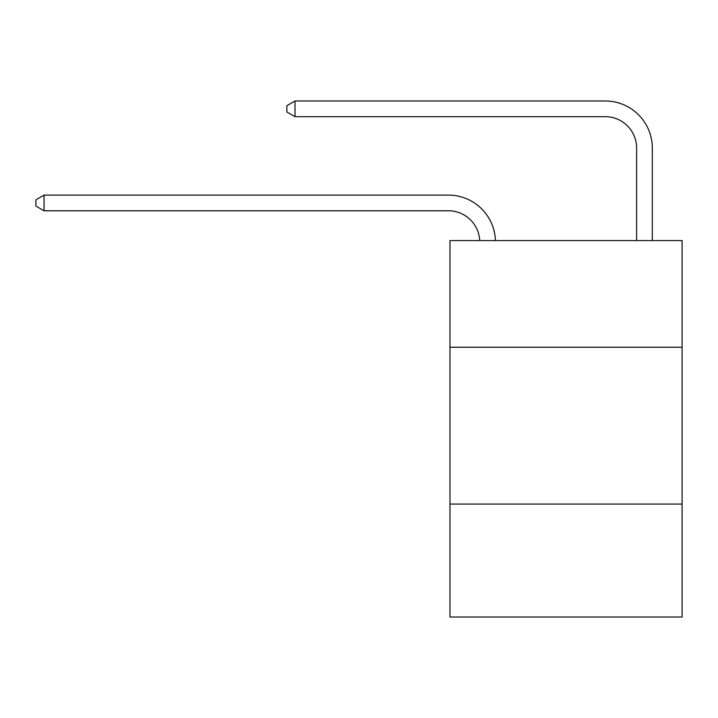 <?xml version="1.0" encoding="UTF-8"?>
<svg xmlns="http://www.w3.org/2000/svg" width="718" height="718" viewBox="0 0 718 718"><rect width="100%" height="100%" fill="white"/><g stroke="black" fill="none" stroke-linecap="round" stroke-linejoin="round"><path stroke-width="1.08" d="M682.1 347.234L682.1 240.584L449.971 240.584L449.971 347.234L682.1 347.234L682.1 617.013L449.971 617.013L449.971 347.234M682.1 504.081L449.971 504.081M479.732 240.584A31.368 31.368 0 0 0 448.4 210.778A31.368 31.368 0 0 1 479.732 240.584A31.368 31.368 0 0 0 448.4 210.778A31.368 31.368 0 0 1 479.732 240.584A31.368 31.368 0 0 0 448.4 210.778A31.368 31.368 0 0 1 479.732 240.584A31.368 31.368 0 0 0 448.4 210.778A31.368 31.368 0 0 1 479.732 240.584A31.368 31.368 0 0 0 448.4 210.778A31.368 31.368 0 0 1 479.732 240.584A31.368 31.368 0 0 0 448.4 210.778A31.368 31.368 0 0 1 479.732 240.584A31.368 31.368 -65.2 0 0 448.4 210.778L44.058 210.778L35.9 206.075L35.9 199.801L44.058 195.099L448.4 195.099A47.056 47.056 0 0 1 495.429 240.584M636.615 240.584L636.615 148.043A31.368 31.368 0 0 0 605.247 116.675L295.008 116.675L286.85 111.972L286.85 105.699L295.008 100.987L605.247 100.987A47.056 47.056 0 0 1 652.303 148.043L652.303 240.584M44.058 195.099L448.4 195.099L44.058 195.099L448.4 195.099L44.058 195.099L448.4 195.099L44.058 195.099L448.4 195.099L44.058 195.099L448.4 195.099L44.058 195.099L448.4 195.099L44.058 195.099L44.058 210.778M636.615 148.043A31.368 31.368 0 0 0 605.247 116.675A31.368 31.368 0 0 1 636.615 148.043A31.368 31.368 0 0 0 605.247 116.675A31.368 31.368 0 0 1 636.615 148.043A31.368 31.368 0 0 0 605.247 116.675A31.368 31.368 0 0 1 636.615 148.043A31.368 31.368 0 0 0 605.247 116.675A31.368 31.368 0 0 1 636.615 148.043A31.368 31.368 0 0 0 605.247 116.675A31.368 31.368 0 0 1 636.615 148.043A31.368 31.368 0 0 0 605.247 116.675A31.368 31.368 0 0 1 636.615 148.043M295.008 100.987L605.247 100.987L295.008 100.987L605.247 100.987L295.008 100.987L605.247 100.987L295.008 100.987L605.247 100.987L295.008 100.987L605.247 100.987L295.008 100.987L605.247 100.987L295.008 100.987L295.008 116.675"/></g></svg>
